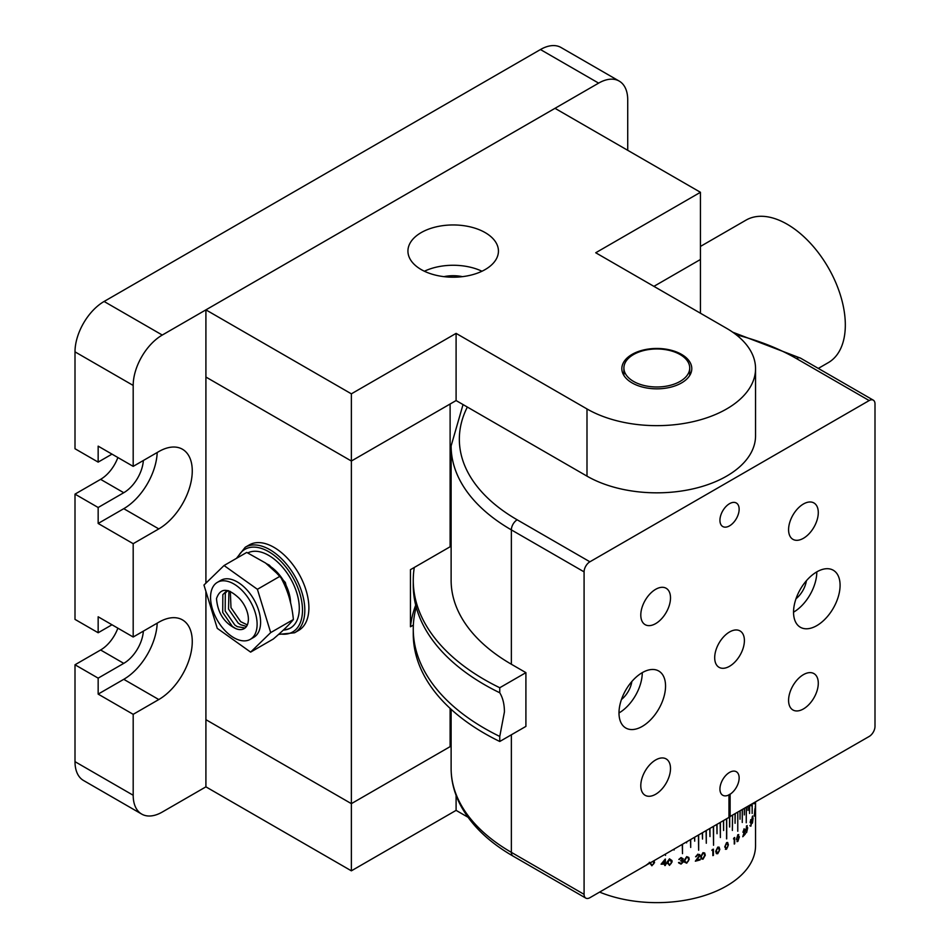 <?xml version="1.0" encoding="UTF-8"?>
<svg xmlns="http://www.w3.org/2000/svg" width="950" height="950" viewBox="0 0 950 950"><rect width="100%" height="100%" fill="white"/><g stroke="black" fill="none" stroke-linecap="round" stroke-linejoin="round"><path stroke-width="1.43" d="M627.724 150.314L627.724 99.928A41.135 23.75 120 0 0 619.21 81.094A41.135 23.75 120 0 0 598.631 83.125L162.272 335.053A41.135 23.75 120 0 0 133.19 385.439L133.19 466.367L158.792 451.582A47.346 27.336 120 0 1 182.459 449.243A47.346 27.336 120 0 1 189.715 487.184A47.346 27.336 120 0 1 158.792 528.901L133.19 543.685L133.19 637.011L158.792 622.226A47.346 27.336 120 0 1 182.459 619.887A47.346 27.336 120 0 1 189.715 657.828A47.346 27.336 120 0 1 158.792 699.544L133.19 714.329L133.19 795.257A41.135 23.75 120 0 0 141.704 814.091A41.135 23.75 120 0 0 162.272 812.048L205.912 786.849L351.369 870.829L456.095 810.374L468.006 817.249M141.704 814.091L83.529 780.496A41.135 23.75 -60 0 1 75.002 761.663L133.19 795.257M117.871 628.164A27.799 16.043 120 0 1 100.605 649.99L75.002 664.774L75.002 761.663M133.19 543.685L98.159 523.462L98.159 507.502L75.002 494.131L75.002 619.388L98.159 632.748L98.159 616.788L133.19 637.011M75.002 494.131L100.605 479.346A27.799 16.043 120 0 0 117.871 457.532M133.19 385.439L75.002 351.856L75.002 448.744L98.159 462.116L98.159 446.144L133.19 466.367M75.002 351.856A41.135 23.75 -60 0 1 104.096 301.471L162.272 335.053M598.631 83.125L540.455 49.542L104.096 301.471M540.455 49.542A41.135 23.75 -60 0 1 561.023 47.5L619.21 81.094M98.159 507.502L123.761 492.718A27.799 16.043 120 0 0 143.355 460.501M157.201 623.141A47.346 27.336 120 0 1 123.761 679.321L98.159 694.106L133.19 714.329M98.159 694.106L98.159 678.146L75.002 664.774M100.605 649.99L123.761 663.361L98.159 678.146M98.159 632.748L111.993 624.768M123.761 663.361A27.799 16.043 120 0 0 143.355 631.133M98.159 523.462L123.761 508.689A47.346 27.336 120 0 0 157.201 452.497M111.993 454.124L98.159 462.116M728.959 817.154L730.004 816.549L730.123 794.224A13.573 7.837 120 0 0 738.518 782.242A13.573 7.837 120 0 0 736.333 771.732A13.573 7.837 120 0 0 729.541 772.409A13.573 7.837 120 0 0 720.67 784.367A13.573 7.837 120 0 0 722.748 795.257A13.573 7.837 120 0 0 728.959 794.889L728.959 817.416L589.903 897.703A8.229 4.75 120 0 1 585.794 898.106A8.229 4.75 120 0 1 584.084 894.342L584.084 571.864L511.361 529.886A205.699 118.762 180 0 1 451.119 445.906L451.119 580.272A205.699 118.762 180 0 0 511.361 664.24L525.908 672.648L525.908 726.394L499.759 741.487L499.759 736.44L504.426 711.918C504.402 704.211 502.847 697.834 499.759 692.776L499.759 687.741L525.908 672.648M730.004 794.153A13.573 7.837 -60 0 1 729.422 794.509A13.573 7.837 -60 0 1 728.84 794.829L728.959 794.889M729.541 525.849A13.573 7.837 120 0 0 738.411 513.891A13.573 7.837 120 0 0 736.333 503.013A13.573 7.837 120 0 0 729.541 503.678A13.573 7.837 120 0 0 720.67 515.648A13.573 7.837 120 0 0 722.748 526.526A13.573 7.837 120 0 0 729.541 525.849M642.271 726.394A32.917 19 120 0 0 663.777 697.383A32.917 19 120 0 0 658.73 671.009A32.917 19 120 0 0 642.271 672.648A32.917 19 120 0 0 620.766 701.646A32.917 19 120 0 0 625.812 728.021A32.917 19 120 0 0 642.271 726.394M618.996 712.951A32.917 19 120 0 0 642.271 672.648M621.454 699.509A18.513 10.688 120 0 0 631.857 681.494M816.81 625.623A32.917 19 120 0 0 838.316 596.612A32.917 19 120 0 0 833.269 570.237A32.917 19 120 0 0 816.81 571.876A32.917 19 120 0 0 795.316 600.875A32.917 19 120 0 0 800.351 627.249A32.917 19 120 0 0 816.81 625.623M793.535 612.18A32.917 19 120 0 0 816.81 571.876M796.005 598.737A18.513 10.688 120 0 0 806.396 580.723M729.541 666.283A21.007 12.124 120 0 0 743.268 647.769A21.007 12.124 120 0 0 740.038 630.943A21.007 12.124 120 0 0 729.541 631.976A21.007 12.124 120 0 0 715.825 650.489A21.007 12.124 120 0 0 719.043 667.316A21.007 12.124 120 0 0 729.541 666.283M655.654 623.616A21.007 12.124 120 0 0 669.37 605.114A21.007 12.124 120 0 0 666.152 588.276A21.007 12.124 120 0 0 655.654 589.321A21.007 12.124 120 0 0 641.927 607.834A21.007 12.124 120 0 0 645.145 624.661A21.007 12.124 120 0 0 655.654 623.616M803.427 538.294A21.007 12.124 120 0 0 817.154 519.793A21.007 12.124 120 0 0 813.936 502.966A21.007 12.124 120 0 0 803.427 503.999A21.007 12.124 120 0 0 789.711 522.512A21.007 12.124 120 0 0 792.929 539.339A21.007 12.124 120 0 0 803.427 538.294M655.654 794.259A21.007 12.124 120 0 0 669.37 775.746A21.007 12.124 120 0 0 666.152 758.919A21.007 12.124 120 0 0 655.654 759.964A21.007 12.124 120 0 0 641.927 778.466A21.007 12.124 120 0 0 645.145 795.304A21.007 12.124 120 0 0 655.654 794.259M803.427 708.938A21.007 12.124 120 0 0 817.154 690.436A21.007 12.124 120 0 0 813.936 673.597A21.007 12.124 120 0 0 803.427 674.643A21.007 12.124 120 0 0 789.711 693.156A21.007 12.124 120 0 0 792.929 709.982A21.007 12.124 120 0 0 803.427 708.938M729.885 816.62L869.179 736.464A8.229 4.75 120 0 0 874.998 726.394L874.998 403.916A8.229 4.75 120 0 0 873.288 400.152A8.229 4.75 120 0 0 869.179 400.556L796.444 358.566A197.469 114.012 0 0 0 736.286 334.816M467.353 407.051A197.469 114.012 0 0 0 517.18 519.804L589.903 561.794L869.179 400.556M589.903 561.794A8.229 4.75 120 0 0 584.084 571.864M730.123 816.751L730.123 794.224M414.283 567.459A243.544 140.612 0 0 0 413.262 580.272L413.262 585.307A243.544 140.612 0 0 0 430.611 637.426A243.544 140.612 0 0 0 484.595 684.736A243.544 140.612 0 0 0 499.759 692.776M499.759 736.44A243.544 140.612 180 0 1 484.595 728.401A243.544 140.612 180 0 1 413.262 628.971A243.544 140.612 180 0 1 416.219 607.145M413.262 628.971L413.262 634.018A243.544 140.612 0 0 0 484.595 733.447A243.544 140.612 0 0 0 499.759 741.487M413.262 580.272A243.544 140.612 0 0 0 484.595 679.701A243.544 140.612 0 0 0 499.759 687.741M700.447 246.43L745.999 220.139A82.282 47.5 60 0 1 809.507 242.286A82.282 47.5 60 0 1 845.322 325.244A82.282 47.5 60 0 1 828.281 362.651L818.306 368.41M633.543 354.54A32.917 19 0 0 0 623.901 367.971A32.917 19 0 0 0 644.219 385.534A32.917 19 0 0 0 680.093 381.413A32.917 19 0 0 0 689.724 367.971A32.917 19 0 0 0 669.406 350.419A32.917 19 0 0 0 633.543 354.54M456.095 795.34L456.095 810.374M599.604 892.097A98.741 57 0 0 0 702.097 896.289A98.741 57 0 0 0 755.547 845.643L755.547 802.073M755.191 803.51L755.191 802.275L755.191 803.51M754.027 802.952L754.027 803.878L754.074 802.916M752.151 804.033L752.151 813.438L752.222 803.997M750.939 804.733L750.939 805.742L751.023 804.686M749.55 805.529L749.55 813.473L749.645 805.481M747.994 806.431L747.994 810.409L748.078 806.384M746.249 807.441L746.249 822.771L746.356 807.381M744.337 808.545L744.337 814.922L744.456 808.474M742.259 809.744L742.259 822.474L742.389 809.673M740.026 811.039L740.026 819.221L740.157 810.956M737.77 831.25L737.77 812.333M735.074 813.889L735.074 823.294L735.229 813.806M732.367 830.454L732.533 815.361M728.959 817.38A98.741 57 0 0 0 729.529 817.024L729.695 826.987L729.695 816.917A98.741 57 0 0 0 730.039 816.703M726.548 818.817L726.714 838.874L726.714 818.71M723.615 820.503L723.615 830.514L723.425 820.61M720.373 822.379L720.373 837.532L720.183 822.486M717.024 824.315L717.024 833.72L716.822 824.422M713.545 826.322L713.545 845.262L713.343 826.441M709.971 828.388L709.971 836.57L709.757 828.507M706.289 830.514L706.289 843.244L706.076 830.633M702.513 832.687L702.513 839.064L702.299 832.818M698.654 834.919L698.654 850.25L698.428 835.05M694.711 837.188L694.711 841.178L694.486 837.318M690.697 839.515L690.697 847.447L690.472 839.646M686.624 841.866L686.624 842.876L686.387 841.997M682.492 844.253L682.492 853.658L682.254 844.384M674.084 849.098L674.084 850.036L673.835 849.241M665.546 855.392L665.297 854.181M755.297 806.324L755.297 812.891L755.393 805.897M755.179 812.511L755.203 813.307M754.846 814.055L754.846 815.492A98.741 57 180 0 0 754.929 815.1L754.929 813.663A98.741 57 180 0 0 755.024 813.153L755.024 812.511A98.741 57 180 0 1 754.929 813.022L754.929 808.688A98.741 57 180 0 1 754.906 808.771L754.347 816.133A98.741 57 180 0 0 754.846 814.055L754.704 814.043M752.483 816.371L753.101 818.176L752.483 822.938L751.818 821.085L752.816 815.967M752.649 821.797L752.151 823.329M750.049 825.764A98.741 57 180 0 0 750.274 825.384L750.868 825.562L751.438 823.163L750.738 823.139L751.331 820.396L750.369 822.106A98.741 57 180 0 1 750.144 822.474L750.868 819.624L751.628 822.736L750.856 826.203L749.894 825.728M750.868 819.624L751.474 822.7L750.702 826.179M750.12 825.36L750.868 825.562M751.438 823.163L750.738 823.139M751.331 820.396L750.714 820.23L750.215 822.071A98.574 56.905 180 0 1 750.179 822.13M746.617 825.977L747.686 827.866L746.617 832.544L745.524 830.597L747.187 825.621M746.474 825.93L747.531 827.83L746.035 832.877M743.577 835.252A98.741 57 180 0 0 745.227 833.435L745.227 834.076A98.741 57 180 0 1 742.781 836.724L744.871 829.979L744.111 829.564L743.268 831.903A98.741 57 180 0 1 742.936 832.248L744.123 828.899L745.18 829.576L744.479 832.604L743.434 835.204L745.038 829.528L743.981 828.851M744.123 828.899L745.038 829.528M744.871 829.979L743.957 829.516L743.126 831.856A98.574 56.905 180 0 1 742.936 832.046M737.889 834.812L739.361 836.843L737.889 841.391L736.404 839.301L737.889 834.812L738.732 834.551M737.746 834.765L739.231 836.784L737.889 841.391L737.034 841.629M734.255 838.446L734.255 844.051A98.741 57 180 0 0 734.682 843.742L734.682 837.484A98.741 57 180 0 1 733.804 838.126L733.519 838.969A98.741 57 180 0 0 734.255 838.446L734.124 838.387A98.574 56.905 180 0 1 733.59 838.779M726.572 842.626L728.413 844.823L726.572 849.193L724.731 846.937L726.572 842.626L727.7 842.508M727.641 842.472L728.294 844.752L726.572 849.193L725.42 849.288M715.73 851.307L717.761 847.127L719.114 847.139L719.815 849.454L717.761 853.694L716.395 853.658L715.73 851.307M712.856 850.012L712.856 855.617A98.741 57 180 0 0 713.426 855.392L713.426 849.146A98.741 57 180 0 1 712.251 849.609L711.883 850.393A98.741 57 180 0 0 712.856 850.012L712.761 849.941A98.574 56.905 180 0 1 711.954 850.25M700.696 856.639L702.964 852.672L704.674 852.993L705.292 855.226L702.964 859.239L701.242 858.859L700.696 856.639M696.849 860.154A98.741 57 180 0 0 700.079 859.287L700.079 859.928A98.741 57 180 0 1 695.341 861.175L699.366 855.629L697.87 854.762L696.243 856.627A98.741 57 180 0 1 695.614 856.781L697.894 854.121L699.984 855.404L696.849 860.154L699.913 855.321L699.651 854.466M699.699 854.513L699.913 855.321M699.366 855.629L699.117 854.976M684.261 860.32L686.707 856.615L688.809 857.458L689.213 859.418L686.707 863.182L684.594 862.22L684.261 860.32M678.561 862.612A98.741 57 180 0 0 679.226 862.517L681.055 863.467L682.931 861.864L680.663 860.878L682.563 858.931L681.067 858.182L679.511 859.358A98.741 57 180 0 1 678.846 859.453L681.055 857.541L683.216 858.836L682.361 860.249L683.596 861.697L681.043 864.108L678.644 862.909M683.181 858.741L682.361 860.249M683.157 860.664L683.596 861.697L680.996 864.013L678.526 862.517M679.226 862.517L679.808 863.312M666.947 862.268L669.489 858.812L671.959 860.569L672.101 861.887L669.489 865.379L666.947 862.268L667.031 863.372M664.703 864.072L664.703 865.509A98.741 57 180 0 0 665.38 865.474L665.38 864.037A98.741 57 180 0 0 666.259 863.989L666.259 863.348A98.741 57 180 0 1 665.38 863.396L665.38 859.073A98.741 57 180 0 1 665.249 859.073L661.081 864.203A98.741 57 180 0 0 664.703 864.072L664.691 863.977A98.574 56.905 180 0 1 661.153 864.096M654.134 860.617L654.502 862.826M654.502 862.553L651.866 865.783L649.313 862.41M648.529 863.455L645.715 865.486M729.529 826.951L729.529 817.024M451.119 744.527A213.928 123.512 0 0 0 450.11 746.641L351.369 803.653L205.912 719.672L351.369 803.653L451.119 746.059M205.912 591.363L205.912 786.849M205.912 583.146L205.912 377.043L351.369 461.023L351.369 870.829M755.309 812.238L755.309 806.942L755.072 812.511M754.68 810.682L754.846 813.414A98.741 57 180 0 1 754.549 814.72A98.574 56.905 180 0 1 754.431 815.159M754.846 810.694L754.383 814.708M752.329 816.347L753.101 818.176M751.901 819.054L752.329 822.261M752.637 816.774L752.174 822.498M752.329 816.976L752.02 818.14M752.495 822.284L752.566 816.715M750.714 819.601L751.367 819.992M751.284 823.139L750.583 823.116L751.284 823.139M746.949 826.369L745.679 830.193L746.474 831.844M746.474 826.559L746.142 832.081M746.629 831.891L747.413 828.222L746.89 826.334M745.073 833.601L745.073 834.029A98.574 56.905 180 0 1 742.9 836.416M744.729 829.932L743.957 829.516L744.729 829.932M737.746 841.332L736.974 841.605M738.423 835.264L736.666 838.933L737.77 840.679M737.77 835.394L736.808 838.981L737.901 840.738L737.224 840.869M737.901 840.738L738.981 837.164L738.364 835.228M734.552 837.579L734.552 843.683A98.574 56.905 180 0 1 734.255 843.897M726.453 849.122L725.373 849.264M727.32 843.161L726.465 843.184L725.123 846.592L726.465 848.481M726.465 843.184L725.23 846.664L726.584 848.54L725.693 848.564M726.584 848.54L727.736 846.794L727.938 845.108L726.584 843.256L727.273 843.113M719.055 847.103L719.708 849.383L717.654 853.623L716.347 853.611M718.675 847.756L717.678 847.685L716.181 850.998L717.678 852.969M717.678 847.685L716.276 851.069L717.784 853.053L716.739 852.957M717.784 853.053L719.067 851.39L719.293 849.704L717.784 847.756L718.627 847.709M713.331 849.181L713.331 855.321A98.574 56.905 180 0 1 712.856 855.511M704.639 852.957L705.209 855.143L702.893 859.156L701.219 858.824M704.14 853.504L702.917 853.219L701.231 856.366L701.694 858.254M702.988 858.598L704.686 855.416L704.199 853.551L702.988 853.302L701.302 856.449L701.729 858.301L702.988 858.598M700.008 859.311L700.008 859.845A98.574 56.905 180 0 1 695.459 861.044M699.295 855.534L697.799 854.679L696.184 856.532A98.574 56.905 180 0 1 695.626 856.674M688.774 857.411L689.154 859.322L686.66 863.087L684.57 862.172M688.204 857.85L686.684 857.161L684.867 860.118L685.164 861.769M686.731 862.529L688.287 861.163L688.56 859.536L688.227 857.898L686.731 857.244L684.914 860.213L685.188 861.816L686.731 862.529M683.109 860.569L683.549 861.602M679.191 862.434L679.773 863.217M682.896 861.769L680.616 860.795M682.516 858.847L681.031 858.087L679.476 859.263A98.574 56.905 180 0 1 678.87 859.346M671.947 860.522L672.078 861.793L669.465 865.284L666.936 862.172M671.401 861.852L669.489 859.358L667.696 863.182L667.636 862.22L669.512 864.738L671.139 863.538L671.294 860.807M669.489 859.358L667.613 862.137M671.424 861.947L669.512 859.453M665.368 859.073L665.38 863.396M666.247 863.348L666.247 863.894A98.574 56.905 180 0 1 665.368 863.942L665.368 865.379A98.574 56.905 180 0 1 664.703 865.414M664.691 860.617L662.423 863.514A98.741 57 180 0 0 664.703 863.431L664.691 860.617M664.703 860.712L662.423 863.514M654.514 862.457L651.878 865.688L649.325 862.315M653.814 862.778L653.576 860.949M650.002 862.434L651.89 865.141L653.529 864.108L653.541 860.961M648.541 863.36L645.881 865.498M726.548 838.838L726.607 818.781M735.074 823.139L735.098 813.877M723.496 820.574L723.615 830.514M720.266 822.439L720.373 837.532M716.918 824.374L717.024 833.72M713.45 826.369L713.545 845.262M709.887 828.436L709.971 836.57M706.206 830.561L706.289 843.244M702.442 832.734L702.513 839.064M698.582 834.955L698.654 850.25M694.652 837.223L694.711 841.178M690.65 839.539L690.697 847.447M686.577 841.89L686.624 842.876M682.444 844.277L682.492 853.658M674.049 849.122L674.084 850.036M294.595 632.771L298.668 630.408A49.364 28.5 -120 0 0 306.233 590.852A49.364 28.5 -120 0 0 273.98 547.354A49.364 28.5 -120 0 0 249.304 544.908L245.231 547.259A49.364 28.5 60 0 1 269.907 549.706A49.364 28.5 60 0 1 302.159 593.204A49.364 28.5 60 0 1 294.595 632.771L278.623 634.386M700.447 313.227L700.447 259.481L653.909 286.354L700.447 259.481L700.447 192.292L595.721 252.759L726.631 328.344A98.741 57 180 0 1 755.547 368.647L755.547 435.824A98.741 57 0 0 1 694.604 488.49A98.741 57 0 0 1 586.993 476.14L456.095 400.556L351.369 461.023L450.11 404.011L450.11 546.773L410.459 569.668L410.459 626.774L413.357 625.1M450.11 746.641L450.11 708.367M451.119 544.671A213.928 123.512 0 0 0 450.11 546.773M415.708 605.162A246.846 142.512 0 0 0 410.459 626.774M421.183 269.551A45.256 26.125 0 0 0 470.499 275.215A45.256 26.125 0 0 0 498.441 251.085A45.256 26.125 0 0 0 485.177 232.607A45.256 26.125 0 0 0 435.86 226.943A45.256 26.125 0 0 0 407.93 251.085A45.256 26.125 0 0 0 421.183 269.551M632.094 382.921A34.972 20.188 0 0 0 670.201 387.303A34.972 20.188 0 0 0 691.79 368.647A34.972 20.188 0 0 0 681.542 354.374A34.972 20.188 0 0 0 643.435 349.992A34.972 20.188 0 0 0 621.846 368.647A34.972 20.188 0 0 0 632.094 382.921M700.447 192.292L555.002 108.324L205.912 309.866L205.912 377.043L351.369 461.023L351.369 393.834L456.095 333.379L586.993 408.951A98.741 57 180 0 0 694.604 421.313A98.741 57 180 0 0 755.547 368.647M456.095 400.556L456.095 333.379M205.912 309.866L351.369 393.834M462.448 276.652A27.158 15.675 0 0 0 443.911 276.652M481.983 271.237A45.256 26.125 0 0 0 424.389 271.237M291.08 604.829L285.332 582.469L269.325 565.155L266.641 563.789M290.558 602.526A30.851 17.812 -120 0 0 269.194 565.749M283.337 630.087A43.201 24.938 -120 0 0 290.344 628.092A43.201 24.938 -120 0 0 296.97 593.477A43.201 24.938 -120 0 0 268.743 555.418A43.201 24.938 -120 0 0 247.796 552.924M283.682 629.767A43.201 24.938 -120 0 0 290.641 627.926M250.301 639.338L253.792 637.319A32.917 19 -120 0 0 259.314 612.703A32.917 19 -120 0 0 240.041 583.704A32.917 19 -120 0 0 220.875 580.319L217.384 582.338A32.917 19 -120 0 0 211.85 606.955A32.917 19 -120 0 0 231.123 635.954A32.917 19 -120 0 0 250.301 639.338A32.917 19 -120 0 0 255.823 614.709A32.917 19 -120 0 0 236.562 585.711A32.917 19 -120 0 0 217.384 582.338M270.691 632.605L257.402 589.309L224.046 565.523L246.739 552.425L265.62 563.053L280.096 576.211C287.387 588.869 291.816 603.298 293.384 619.507C289.631 624.293 282.946 630.8 273.303 639.018L250.622 652.116L270.691 632.605L293.384 619.507M230.316 591.399L230.993 607.668L240.635 621.633L247.333 624.91M246.489 626.442L240.564 624.696L238.177 623.057L228.534 609.081L228.926 590.876M227.133 591.102L225.304 593.216L225.174 611.028L234.816 624.993L237.203 626.632L245.041 628.021M235.743 628.591A20.567 11.875 -120 0 0 244.126 628.651A20.567 11.875 -120 0 0 239.032 598.144C227.774 587.575 220.269 587.741 216.493 598.607C217.681 612.845 224.105 622.844 235.743 628.591L232.358 626.418L222.716 612.441L222.846 594.629L225.851 591.696L228.439 590.734M224.046 565.523L203.965 585.034L217.253 628.33L250.622 652.116M257.402 589.309L280.096 576.211M100.605 479.346L123.761 492.718M123.761 679.321L158.792 699.544M123.761 508.689L158.792 528.901M511.361 664.24L511.361 529.886A8.229 4.75 -60 0 1 517.18 519.804M584.084 894.342L511.361 852.352A8.229 4.75 -60 0 0 513.071 856.116C488.395 841.854 470.772 824.683 460.192 804.602C454.183 792.894 451.155 780.829 451.119 768.384A205.699 118.762 0 0 0 511.361 852.352L511.361 734.789M732.735 332.203L800.565 358.162A8.229 4.75 120 0 0 796.444 358.566M586.993 476.14L586.993 408.951M279.3 633.781A47.726 27.55 -120 0 0 302.064 603.749A47.726 27.55 -120 0 0 268.743 551.712A47.726 27.55 -120 0 0 237.607 557.697M451.119 768.384L451.119 709.294M513.071 856.116L585.794 898.106M463.042 404.569L451.119 445.906M800.565 358.162L873.288 400.152M623.901 367.971L623.901 375.464M689.724 367.971L689.724 375.464M245.231 547.259L236.455 558.362M225.851 591.696L227.81 590.567"/></g></svg>
